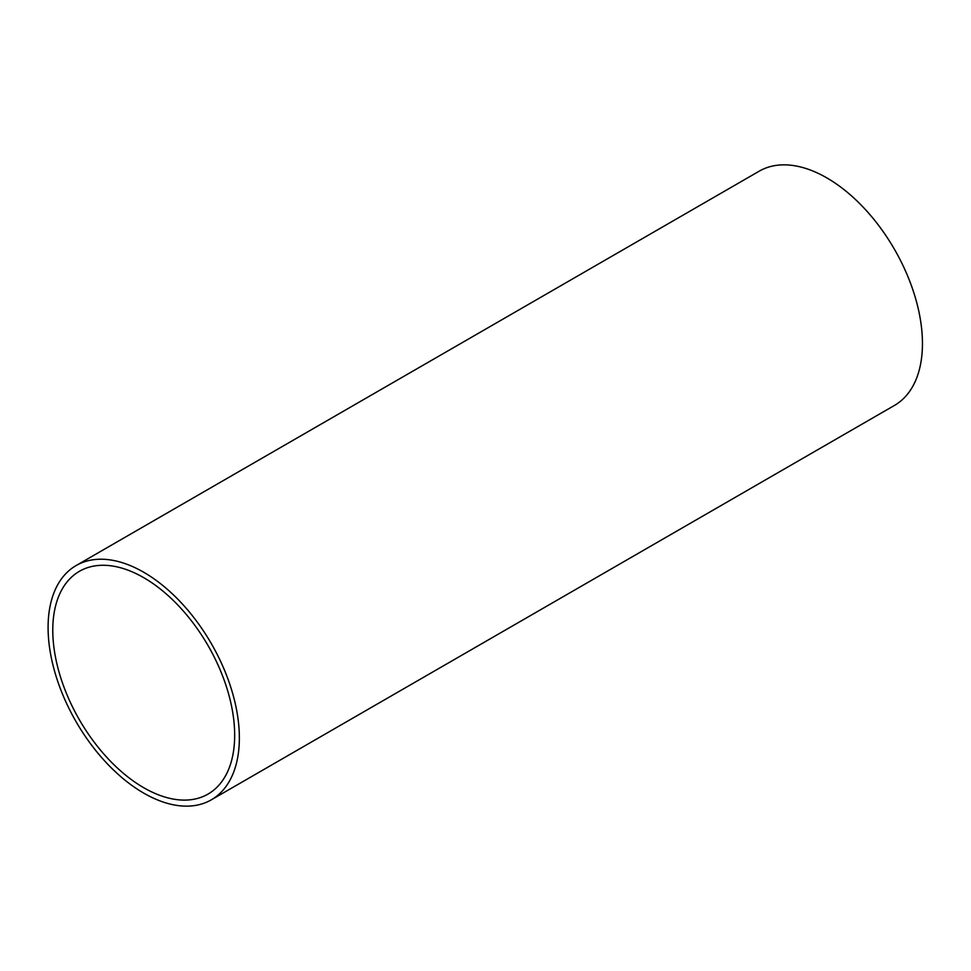 <?xml version="1.0" encoding="UTF-8"?>
<svg xmlns="http://www.w3.org/2000/svg" width="971" height="971" viewBox="0 0 971 971"><rect width="100%" height="100%" fill="white"/><g stroke="black" fill="none" stroke-linecap="round" stroke-linejoin="round"><path stroke-width="1.46" d="M143.72 787.712A128.621 74.257 -120 0 0 208.037 794.072A128.621 74.257 -120 0 0 208.037 645.557A128.621 74.257 -120 0 0 79.416 571.3A128.621 74.257 -120 0 0 59.704 674.372A128.621 74.257 -120 0 0 143.72 787.712M143.72 793.113A135.248 78.081 -120 0 0 211.35 799.813A135.248 78.081 -120 0 0 211.35 643.652A135.248 78.081 -120 0 0 76.102 565.559A135.248 78.081 -120 0 0 55.371 673.935A135.248 78.081 -120 0 0 143.72 793.113M211.35 799.813L894.437 405.441A135.248 78.081 -120 0 0 894.437 249.268A135.248 78.081 -120 0 0 759.188 171.187L76.102 565.559"/></g></svg>
